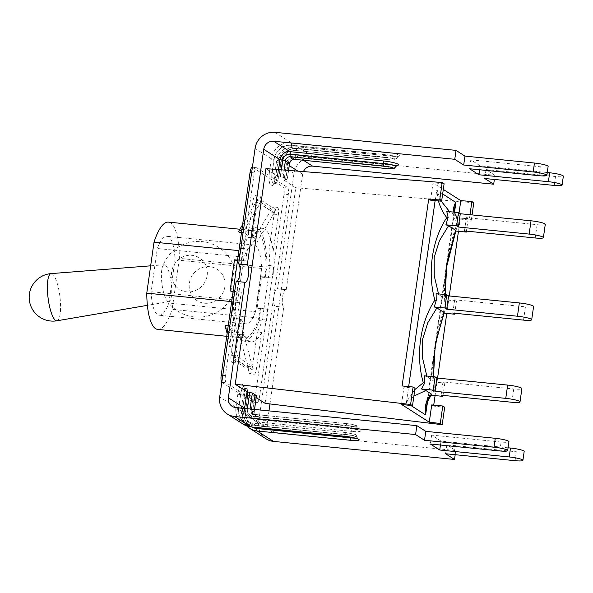 <?xml version="1.0" encoding="UTF-8"?>
<svg xmlns="http://www.w3.org/2000/svg" width="593" height="593" viewBox="0 0 593 593"><rect width="100%" height="100%" fill="white"/><g stroke="black" fill="none" stroke-linecap="round" stroke-linejoin="round"><path stroke-width="0.44" stroke-dasharray="2.96 2.22" d="M240.877 233.086L248.964 230.166L251.128 230.847L255.242 242.278L256.813 242.433C257.243 234.939 255.361 230.914 251.158 230.373C248.793 230.151 245.895 231.107 242.448 233.242L241.403 233.138M256.813 242.433L274.262 212.85A8.91 8.45 -57.4 0 0 274.5 212.42L269.882 211.96L252.833 240.869A51.687 16.471 120.3 0 0 249.253 229.75A51.687 16.471 120.3 0 0 238.468 231.678M257.318 201.138L253.07 200.716L247.852 237.348L252.099 237.771L257.318 201.138A6.241 1.794 -84.3 0 1 259.608 196.001A6.241 1.794 -84.3 0 1 260.876 200.1L260.134 203.229A8.91 8.45 122.6 0 1 259.897 203.658L242.448 233.242M255.242 242.278L252.833 240.869M228.335 324.957L229.38 325.068C233.924 333.058 237.615 337.261 240.447 337.669C241.981 337.81 243.078 336.668 243.745 334.252L242.174 334.096L239.431 334.993L248.586 369.721A6.241 1.794 -84.3 0 0 249.853 373.82A6.241 1.794 -84.3 0 0 252.144 368.683L257.362 332.05L261.609 332.473L256.391 369.113A6.241 1.794 -84.3 0 1 254.1 374.242A6.241 1.794 -84.3 0 1 252.833 370.143L252.514 366.911A8.91 8.45 -57.4 0 0 252.403 366.452L243.745 334.252M229.38 325.068L238.038 357.26A8.91 8.45 122.6 0 1 238.149 357.72L233.531 357.26L227.126 333.444M264.619 276.975L260.712 276.583L256.287 307.693L268.169 309.331L263.922 308.909L268.347 277.798L272.595 278.221L264.619 276.975L266.035 267.035L179.397 258.385A53.919 15.492 95.7 0 0 168.434 222.116M269.874 267.087A57.039 16.389 95.7 0 0 269.859 265.523L274.107 265.946A57.039 16.389 -84.3 0 1 274.122 267.51L269.874 267.087L268.347 277.798L261.55 277.124L260.712 276.583M268.169 309.331L266.642 320.05A57.039 16.389 -84.3 0 1 266.22 321.339L261.973 320.917A57.039 16.389 95.7 0 0 262.395 319.627L263.922 308.909L257.125 308.234L261.55 277.124M266.642 320.05L262.395 319.627M230.914 291.459L235.339 260.349L245.761 261.053L247.066 250.202A57.039 16.389 -84.3 0 1 247.489 248.912L243.241 248.489A57.039 16.389 95.7 0 0 242.819 249.779L241.299 260.49L237.563 260.119M247.066 250.202L242.819 249.779M235.339 260.349L234.502 259.816M245.546 260.913L241.299 260.49L235.347 302.311A57.039 16.389 95.7 0 0 235.354 303.883L232.471 303.594A57.039 16.389 95.7 0 0 244.057 341.168A57.039 16.389 95.7 0 0 259.089 320.628L260.816 308.486M255.079 148.413L271.335 158.813L273.944 159.384L272.083 172.489A9.807 2.817 95.7 0 0 273.736 183.934A9.807 2.817 95.7 0 0 277.346 175.862L279.214 162.756L277.665 162.823L275.878 176.025A11.942 3.432 -84.3 0 1 275.196 179.59A11.942 3.432 -84.3 0 1 271.008 185.683A11.942 3.432 -84.3 0 1 269.103 175.691L287.472 187.447A6.241 1.794 95.7 0 1 288.28 194.637L284.032 194.207A6.241 1.794 95.7 0 0 283.224 187.025L252.581 167.411A6.241 1.794 95.7 0 0 252.336 167.322M221.804 382.211A6.241 1.794 95.7 0 0 221.99 382.374L252.633 401.987A6.241 1.794 95.7 0 0 252.885 402.076A6.241 1.794 95.7 0 0 255.175 396.939L284.032 194.207M251.691 427.004A16.041 15.203 122.6 0 1 243.842 411.268L245.71 398.162L244.242 398.326A11.942 3.432 -84.3 0 0 244.605 394.553L238.512 390.654A11.942 3.432 -84.3 0 1 242.7 384.568A11.942 3.432 -84.3 0 1 244.605 394.553L256.88 402.41A6.241 1.794 95.7 0 0 257.132 402.499A6.241 1.794 95.7 0 0 259.423 397.362L288.28 194.637M259.089 320.628L261.973 320.917A57.039 16.389 -84.3 0 1 257.362 332.05M260.876 200.1L275.686 209.574A6.241 1.794 -84.3 0 1 277.324 207.335A6.241 1.794 -84.3 0 1 278.384 214.614L273.165 251.254L268.918 250.824A57.039 16.389 -84.3 0 1 269.859 265.523L266.969 265.234A57.039 16.389 95.7 0 0 255.383 227.66A57.039 16.389 95.7 0 0 240.35 248.2L238.623 260.342M268.918 250.824L274.136 214.192L278.384 214.614M269.882 211.96L271.438 209.151A6.241 1.794 -84.3 0 1 273.076 206.913A6.241 1.794 -84.3 0 1 274.136 214.192M253.07 200.716A6.241 1.794 -84.3 0 1 255.361 195.579A6.241 1.794 -84.3 0 1 256.628 199.678L255.524 202.769L260.134 203.229M240.35 248.2L243.241 248.489A57.039 16.389 -84.3 0 1 247.852 237.348M252.833 370.143L238.023 360.67A6.241 1.794 -84.3 0 1 236.385 362.909A6.241 1.794 -84.3 0 1 235.332 355.63L240.543 318.997L236.296 318.574A57.039 16.389 -84.3 0 1 235.354 303.883L239.602 304.305A57.039 16.389 -84.3 0 1 239.594 302.741L241.329 292.164L233.071 291.674M236.296 318.574L231.085 355.207L235.332 355.63M233.531 357.26L233.783 360.248A6.241 1.794 -84.3 0 1 232.137 362.486A6.241 1.794 -84.3 0 1 231.085 355.207M275.878 176.025L277.517 175.876A9.807 2.817 -84.3 0 1 273.907 183.949A9.807 2.817 -84.3 0 1 272.246 172.511L269.467 171.918A11.942 3.432 -84.3 0 0 269.103 175.691L256.828 167.841A6.241 1.794 95.7 0 0 256.584 167.745A6.241 1.794 95.7 0 0 254.286 172.882L225.429 375.614A6.241 1.794 95.7 0 0 226.237 382.804L238.512 390.654A11.942 3.432 -84.3 0 0 237.83 394.219L235.962 407.332L219.706 396.932M275.686 209.574L274.5 212.42M238.023 360.67L238.149 357.72M256.287 307.693L257.125 308.234M241.114 292.023L233.138 291.23M274.122 267.51L272.595 278.221M239.594 302.741L235.347 302.311M242.611 224.658L255.524 202.769M225.073 325.802A51.687 10.77 71.9 0 0 237.156 338.077A51.687 10.77 71.9 0 0 239.431 334.993M242.174 334.096L239.431 337.321L238.253 337.439L233.375 333.963L227.808 324.905M234.821 291.845L233.405 301.785A53.919 15.492 95.7 0 0 244.368 338.062A53.919 15.492 95.7 0 0 258.778 318.026L260.194 308.086M258.778 318.026L172.14 309.376L179.397 258.385M267.954 309.198L266.22 321.339M261.609 332.473A57.039 16.389 -84.3 0 1 251.187 341.879A57.039 16.389 -84.3 0 1 240.543 318.997M239.602 304.305L241.329 292.164M245.761 261.053L247.489 248.912M252.099 237.771A57.039 16.389 -84.3 0 1 262.521 228.372A57.039 16.389 -84.3 0 1 273.165 251.254M269.971 403.929L283.736 307.181A8.91 2.557 -84.3 0 1 282.505 297.545A8.91 2.557 -84.3 0 1 285.863 289.577A8.91 2.557 -84.3 0 1 286.226 289.703L277.561 288.835L294.002 173.319A18.183 17.234 122.6 0 1 313.867 157.219L494.955 175.298L494.362 179.457M277.561 288.835A8.91 2.557 95.7 0 0 277.205 288.709A8.91 2.557 95.7 0 0 273.84 296.685A8.91 2.557 95.7 0 0 275.07 306.314L283.736 307.181M266.161 438.879A18.183 17.234 -57.4 0 1 258.63 421.838L275.07 306.314M274.107 265.946L272.38 278.087M234.198 291.452L232.471 303.594M265.108 403.344L295.788 187.736L283.936 180.153L286.975 179.716L283.269 177.344L277.791 176.217L265.931 168.627M285.552 179.946A9.807 2.817 95.7 0 0 286.182 176.744L287.724 176.677L286.975 179.716A7.665 2.202 -84.3 0 0 287.642 176.581L288.524 170.413M289.295 165.625L286.33 163.683L284.544 176.892A11.942 3.432 95.7 0 1 283.936 180.153L284.47 176.788L286.011 176.729A9.807 2.817 -84.3 0 1 285.374 179.931M256.265 395.479L253.248 395.761L256.243 397.673M253.167 395.657L253.248 395.761A11.942 3.432 95.7 0 1 252.907 399.193L253.167 395.657M254.679 395.613A9.807 2.817 -84.3 0 1 254.375 399.03L252.507 412.135L251.039 412.298L267.295 422.698L268.977 410.882M286.226 289.703L302.667 174.186A9.088 8.613 122.6 0 1 303.423 171.592M236.147 281.408A8.91 2.557 95.7 0 0 236.511 281.534A8.91 2.557 95.7 0 0 236.889 281.482M494.955 175.298L486.023 169.583L555.508 176.514A10.874 1.505 -171.9 0 0 563.35 176.18M547.257 172.541L480.189 165.847L470.805 159.836L469.53 168.753M479.626 169.761L480.189 165.847M486.023 169.583L484.755 178.493M470.805 159.836L540.282 166.774A10.874 1.505 -171.9 0 0 548.125 166.44M455.187 454.712L455.78 450.554L446.855 444.839L516.333 451.77A10.874 1.505 -171.9 0 0 524.175 451.436M508.082 447.797L441.014 441.103L431.63 435.099L501.107 442.03A10.874 1.505 -171.9 0 0 508.95 441.696M440.451 445.017L441.014 441.103M446.855 444.839L445.58 453.749M431.63 435.099L430.355 444.009M267.295 422.698A9.088 8.613 -57.4 0 0 271.06 431.222A9.088 8.613 -57.4 0 0 274.692 432.475L455.78 450.554M265.241 277.376L266.969 265.234M535.227 237.978L537.117 224.695L466.357 217.631L468.181 218.795L456.491 217.631L457.855 223.65L456.981 224.11C454.468 220.062 453.615 215.059 454.416 209.084L426.278 406.761C427.375 399.393 429.777 393.552 433.483 389.238L434.232 389.608L434.15 382.018L444.802 383.078L442.978 381.914L513.731 388.971A11.319 1.564 -171.9 0 0 521.899 388.623M434.15 382.018L434.106 381.284L427.086 376.792L426.827 376.036M424.432 375.799L427.086 376.792M433.483 389.238C430.918 365.481 435.662 332.169 445.121 306.677L445.951 306.618L445.84 299.873L456.491 300.94L454.668 299.776L525.428 306.833A11.319 1.564 -171.9 0 0 533.589 306.485M445.84 299.873L445.795 299.139L438.783 294.647L438.524 293.898M436.122 293.654L438.783 294.647M537.117 224.695A11.319 1.564 -171.9 0 0 545.278 224.347M456.491 217.631L456.818 216.571L449.657 211.701M454.431 212.175L456.966 216.682L453.971 212.131M446.774 211.412L451.14 212.939M466.357 217.631L464.467 230.914M454.668 299.776L452.778 313.052M442.978 381.914L441.088 395.197M468.181 218.795L466.424 231.107M456.491 300.94L454.735 313.252M444.802 383.078L443.045 395.39M433.483 376.696L434.106 381.284M414.803 389.594L406.62 401.631L406.45 402.647A23.171 3.202 -171.9 0 1 406.383 402.603L408.659 386.584M410.949 405.53L406.464 402.573M406.561 402.721L413.884 396.102M441.229 201.197L436.804 190.205L442.652 193.948M435.129 200.59L436.804 190.205M438.427 200.916L436.707 190.212M445.173 294.558L445.795 299.139M434.232 389.608L431.697 394.871M444.246 312.919L445.951 306.618M454.535 212.183L447.404 262.262M446.307 269.993L435.714 344.429M434.617 352.109L427.59 401.483M445.121 306.677C442.682 282.868 447.426 249.497 456.981 224.11M457.855 223.65L455.935 230.781M167.863 301.392A18.591 4.662 82.9 0 0 168.909 301.652A18.591 4.662 82.9 0 0 171.384 284.425A18.591 4.662 82.9 0 0 165.262 265.034A18.591 4.662 82.9 0 0 164.32 264.76A18.591 4.662 82.9 0 0 162.4 267.095A18.591 4.662 82.9 0 0 161.941 283.788A18.591 4.662 82.9 0 0 166.47 299.865A18.591 4.662 82.9 0 0 167.863 301.392M224.88 286.716A18.635 17.664 122.6 0 1 195.986 299.88A18.635 17.664 122.6 0 1 200.493 268.236A18.635 17.664 122.6 0 1 224.88 286.716M171.644 271.839A18.635 17.664 -57.4 0 0 196.038 290.318A18.635 17.664 -57.4 0 0 200.538 258.674A18.635 17.664 -57.4 0 0 171.644 271.839M255.501 311.681A39.657 11.393 -84.3 0 1 245.784 323.874A39.657 11.393 -84.3 0 1 237.786 300.347L243.938 257.14A39.657 11.393 -84.3 0 1 253.656 244.946A39.657 11.393 -84.3 0 1 261.654 268.473L255.501 311.681L168.864 303.038L175.017 259.83A39.657 11.393 95.7 0 0 167.018 236.303A39.657 11.393 95.7 0 0 157.301 248.489L151.148 291.704A39.657 11.393 95.7 0 0 159.146 315.224A39.657 11.393 95.7 0 0 168.864 303.038M237.786 300.347L151.148 291.704M261.654 268.473L175.017 259.83M243.938 257.14L157.301 248.489M157.731 329.419A53.919 15.492 95.7 0 0 172.14 309.376M233.405 301.785L231.655 301.615M266.035 267.035A53.919 15.492 95.7 0 0 255.072 230.759A53.919 15.492 95.7 0 0 240.662 250.795L238.912 250.624M240.662 250.795L239.246 260.742M459.049 212.954L458.337 217.905L460.198 219.091L458.463 231.3M469.997 214.71L469.382 219.002L458.337 217.905M433.728 405.101L433.587 406.094L444.683 407.228M433.587 406.094L431.726 404.9M430.57 200.137L433.031 182.859L443.297 189.426M401.498 404.411L403.959 387.133L402.098 385.947M449.264 295.951L446.774 313.438M437.575 378.089L435.084 395.575M469.382 219.002L471.294 220.233L460.198 219.091M444.105 183.763L433.031 182.859M415.004 388.237L403.959 387.133M473.785 202.754L295.788 187.736M471.294 220.233L472.05 214.918M274.262 212.85L259.897 203.658M238.038 357.26L252.403 366.452M255.175 396.939L259.423 397.362M256.88 402.41L252.633 401.987M233.783 360.248L248.586 369.721M271.438 209.151L256.628 199.678M221.99 382.374L226.237 382.804M225.429 375.614L222.783 375.347M283.224 187.025L287.472 187.447M256.828 167.841L252.581 167.411M251.632 172.622L254.286 172.882M256.391 369.113L252.144 368.683M247.896 366.452L252.514 366.911M233.857 358.587L248.297 367.823M270.653 210.745L256.213 201.501M279.214 162.756A16.041 15.203 122.6 0 1 296.737 148.554A2.142 0.615 -84.3 0 1 297.523 146.79A2.142 0.615 -84.3 0 1 297.612 146.819A18.183 17.234 -57.4 0 0 277.746 162.919L294.002 173.319M258.63 421.838L242.381 411.438A18.183 17.234 -57.4 0 0 249.905 428.48M244.242 398.326L242.3 411.334L242.945 419.34L246.94 426.048M283.269 177.344A7.665 2.202 -84.3 0 1 283.528 173.942L284.077 170.065M288.613 170.421L287.642 176.581M284.544 176.892L286.412 163.779A9.088 8.613 122.6 0 1 296.344 155.737A2.142 0.615 95.7 0 0 296.255 155.7C290.236 154.988 285.974 161.37 286.33 163.683L287.872 163.616L286.182 176.744L288.042 163.638L289.592 163.572M256.087 398.978L252.826 399.096L250.965 412.202C250.602 415.915 251.877 418.791 254.805 420.822A9.088 8.613 122.6 0 1 251.039 412.298L252.907 399.193M254.501 409.444L254.219 412.083L252.677 412.15L254.538 399.045A9.807 2.817 95.7 0 0 254.849 395.635M302.667 174.186L297.931 171.155M269.467 171.918L271.335 158.813A18.183 17.234 122.6 0 1 291.2 142.713A2.142 0.615 -84.3 0 1 291.474 145.181A16.041 15.203 -57.4 0 0 273.944 159.384M278.577 169.628L278.132 172.785A11.942 3.432 95.7 0 0 277.791 176.217M555.508 176.514L554.24 185.431M540.282 166.774L539.015 175.684M274.944 132.313L291.2 142.713L384.627 152.038A2.142 0.615 -84.3 0 1 384.901 154.506L291.474 145.181M384.627 152.038A11.942 1.653 8.1 0 1 399.215 155.233A11.942 1.653 8.1 0 1 391.046 156.144A2.142 0.615 95.7 0 0 390.957 156.115A2.142 0.615 95.7 0 0 390.172 157.879A9.807 1.356 -171.9 0 0 397.243 157.575A9.807 1.356 -171.9 0 0 384.901 154.506L384.879 154.677A9.807 1.356 8.1 0 1 397.221 157.745A9.807 1.356 8.1 0 1 390.15 158.049L296.715 148.724A15.863 15.033 -57.4 0 0 279.385 162.771L277.517 175.876L279.058 175.81L280.926 162.704L279.385 162.771M391.046 156.144L297.612 146.819L313.867 157.219M296.737 148.554L390.15 158.049A2.142 0.615 -84.3 0 1 389.356 159.813A2.142 0.615 -84.3 0 1 389.275 159.776A7.665 1.06 -171.9 0 0 394.523 159.191A7.665 1.06 -171.9 0 0 385.154 157.145A2.142 0.615 -84.3 0 1 384.879 154.677L291.445 145.352A2.142 0.615 95.7 0 0 291.726 147.82A13.728 13.009 -57.4 0 0 276.731 159.969L274.863 173.082A7.665 2.202 95.7 0 0 275.849 181.91A7.665 2.202 95.7 0 0 278.977 175.713L279.058 175.81C276.294 185.943 277.027 182.296 273.907 183.949L273.151 184.045C273.062 183.652 274.085 184.964 275.804 175.928L277.665 162.823C280.274 152.097 286.893 146.753 297.523 146.79L390.957 156.115L398.192 156.218L395.753 159.599C394.693 159.739 396.198 160.258 389.356 159.813L295.929 150.489A2.142 0.615 95.7 0 0 296.715 148.724M278.977 175.713L280.845 162.608L276.731 159.969L274.114 159.398L272.246 172.511L274.863 173.082M385.154 157.145L291.726 147.82L295.84 150.452A13.728 13.009 122.6 0 0 280.845 162.608L280.926 162.704C282.972 154.506 287.976 150.437 295.929 150.489A2.142 0.615 95.7 0 1 295.84 150.452L389.275 159.776M274.114 159.398A15.863 15.033 122.6 0 1 291.445 145.352M281.416 169.85L280.912 173.371L283.528 173.942M278.132 172.785L280.912 173.371A9.807 2.817 95.7 0 0 280.6 176.781M294.751 159.384A2.142 0.615 95.7 0 0 295.447 157.642L388.875 166.967A9.807 1.356 -171.9 0 0 395.954 166.663M288.042 163.638A6.775 6.419 122.6 0 1 295.447 157.642M280.43 176.766A9.807 2.817 -84.3 0 1 280.741 173.356L281.245 169.835M395.976 166.485A9.807 1.356 8.1 0 1 388.904 166.789A2.142 0.615 -84.3 0 1 389.69 165.024L296.255 155.7A2.142 0.615 95.7 0 0 295.47 157.464A6.953 6.59 -57.4 0 0 287.872 163.616M396.925 165.128L389.69 165.024A2.142 0.615 -84.3 0 1 389.779 165.062A11.942 1.653 -171.9 0 0 396.665 165.284M388.185 168.708A2.142 0.615 95.7 0 0 388.875 166.967L295.47 157.464M303.438 160.273L296.344 155.737L389.779 165.062M515.065 460.687L516.333 451.77M499.84 450.947L501.107 442.03M243.842 411.268L242.3 411.334L244.168 398.229L244.16 388.385L243.493 386.495L244.049 386.725A9.807 2.817 95.7 0 0 240.439 394.79L237.83 394.219M244.012 411.29L245.554 411.223L247.422 398.111L245.71 398.162A9.807 2.817 95.7 0 0 244.049 386.725L244.22 386.74A9.807 2.817 -84.3 0 1 245.88 398.177L244.012 411.29A15.863 15.033 -57.4 0 0 252.203 427.049M250.928 426.901A2.142 0.615 95.7 0 0 251.625 425.159L345.059 434.484L251.654 424.981A15.863 15.033 122.6 0 1 238.749 407.917L240.61 394.812L238.579 407.902L235.962 407.332A18.183 17.234 122.6 0 0 243.493 424.373M238.579 407.902A16.041 15.203 -57.4 0 0 251.625 425.159M247.34 398.014A7.665 2.202 95.7 0 0 246.354 389.186A7.665 2.202 95.7 0 0 243.226 395.383L240.61 394.812A9.807 2.817 -84.3 0 1 244.22 386.74L246.888 388.964C247.511 388.86 247.689 391.906 247.422 398.111L245.554 411.223C245.028 416.82 246.896 421.074 251.158 423.988A13.728 13.009 122.6 0 1 245.48 411.127L241.358 408.488L238.749 407.917M243.226 395.383L241.358 408.488A13.728 13.009 -57.4 0 0 247.044 421.356A13.728 13.009 -57.4 0 0 252.522 423.254A2.142 0.615 95.7 0 0 252.44 423.217A2.142 0.615 95.7 0 0 251.654 424.981M256.991 427.531A2.142 0.615 95.7 0 0 256.643 425.885A13.728 13.009 122.6 0 1 251.158 423.988L247.044 421.356L252.44 423.217L345.867 432.542A2.142 0.615 -84.3 0 1 345.956 432.579A7.665 1.06 8.1 0 1 355.318 434.625A7.665 1.06 8.1 0 1 350.078 435.21A2.142 0.615 -84.3 0 1 350.411 437.093M345.956 432.579L252.522 423.254L256.643 425.885L350.078 435.21M247.414 408.733L250.076 409M347.224 423.661L253.789 414.337A2.142 0.615 95.7 0 0 253.708 414.307A2.142 0.615 95.7 0 0 252.922 416.071L346.349 425.396A9.807 1.356 8.1 0 1 358.691 428.457A9.807 1.356 8.1 0 1 351.619 428.761L258.185 419.436A2.142 0.615 95.7 0 0 257.911 416.975L351.345 426.3A7.665 1.06 -171.9 0 0 356.586 425.707A7.665 1.06 -171.9 0 0 347.224 423.661A2.142 0.615 95.7 0 0 347.142 423.632A2.142 0.615 95.7 0 0 346.349 425.396L252.892 416.242A6.953 6.59 122.6 0 1 247.237 408.762L247.244 408.718M253.789 414.337A4.633 4.396 122.6 0 1 250.024 409.355L254.138 411.987A4.633 4.396 -57.4 0 0 257.911 416.975L253.789 414.337M247.407 408.785A6.775 6.419 -57.4 0 0 252.922 416.071M258.185 419.436A6.775 6.419 122.6 0 1 252.677 412.15M252.507 412.135A6.953 6.59 -57.4 0 0 258.163 419.614L351.619 428.761A2.142 0.615 95.7 0 0 351.345 426.3M246.043 408.599L247.237 408.762M274.692 432.475L258.437 422.075A9.088 8.613 122.6 0 1 254.805 420.822L271.06 431.222M254.597 409.452L254.219 412.083L256.057 416.33L251.943 413.699L253.708 414.307L349.47 423.913L357.231 425.878L359.202 430.199L345.541 427.331A2.142 0.615 -84.3 0 0 346.327 425.566A9.807 1.356 -171.9 0 1 358.669 428.635A9.807 1.356 -171.9 0 1 351.597 428.939A2.142 0.615 95.7 0 0 351.871 431.4L258.437 422.075A2.142 0.615 -84.3 0 1 258.163 419.614M244.59 408.451A9.088 8.613 -57.4 0 0 248.393 416.716A9.088 8.613 -57.4 0 0 252.025 417.969A2.142 0.615 95.7 0 0 252.107 418.006A2.142 0.615 95.7 0 0 252.892 416.242M232.137 406.316L248.393 416.716L252.107 418.006L345.541 427.331A2.142 0.615 -84.3 0 1 345.452 427.294L252.025 417.969L235.769 407.569M344.363 436.226A2.142 0.615 95.7 0 0 345.059 434.484A9.807 1.356 8.1 0 1 357.394 437.545A9.807 1.356 8.1 0 1 355.014 438.086M345.082 434.306A2.142 0.615 -84.3 0 1 345.867 432.542L355.037 434.365L355.963 434.795L357.423 437.375A9.807 1.356 -171.9 0 0 345.082 434.306M354.347 437.916A9.807 1.356 -171.9 0 0 357.423 437.375L357.935 439.109M345.452 427.294A11.942 1.653 8.1 0 1 360.047 430.488A11.942 1.653 8.1 0 1 351.871 431.4M511.841 402.254L513.731 388.971M523.537 320.116L525.428 306.833M56.98 320.783A23.772 5.96 82.9 0 0 60.152 298.753A23.772 5.96 82.9 0 0 52.317 273.959A23.772 5.96 82.9 0 0 51.117 273.603M257.132 402.499L252.885 402.076M256.584 167.745L252.388 167.33M277.324 207.335L273.076 206.913M254.1 374.242L249.853 373.82M259.608 196.001L255.361 195.579M236.385 362.909L232.137 362.486M251.128 230.84L249.253 229.75M239.431 337.328L237.156 338.077M251.187 341.879L244.057 341.168M277.205 288.709L285.863 289.577M236.511 281.534L245.168 282.401M433.802 376.733L434.447 381.595M445.499 294.588L446.136 299.45M166.47 299.865A37.878 37.878 0 0 0 225.118 305.988A37.878 37.878 0 0 0 218.676 247.37A37.878 37.878 0 0 0 162.4 267.095M164.32 264.76L150.652 265.827M168.909 301.652L147.39 305.336M262.521 228.372L255.383 227.66M245.784 323.874L159.146 315.224M253.656 244.946L167.018 236.303M244.368 338.062L240.447 337.669M238.253 337.454L226.719 336.298M255.072 230.759L251.158 230.373M248.964 230.151L239.906 229.246"/><path stroke-width="0.89" d="M227.126 333.444L225.073 325.802L228.335 324.957M237.563 260.119L234.502 259.816L230.077 290.918L233.071 291.674M252.388 167.33L252.336 167.322A6.241 1.794 95.7 0 0 250.038 172.459L221.189 375.191A6.241 1.794 95.7 0 0 221.804 382.211M233.138 291.23L230.077 290.918M241.403 233.138L238.468 231.678L242.611 224.658M440.28 423.484L442.193 424.707L444.683 407.228L442.771 406.005L440.28 423.484L429.265 422.179L401.498 404.411L412.513 405.716L415.004 388.237L413.084 387.014L402.098 385.947L428.709 198.944L439.702 200.011L441.615 201.235L444.105 183.763L442.185 182.533L265.931 168.627L235.243 384.242L247.103 391.825L252.559 393.107L256.361 395.59L254.597 409.452M256.243 397.673L265.108 403.344L442.193 424.707M268.977 410.882L269.971 403.929M236.889 281.482A8.91 2.557 95.7 0 0 239.943 272.921A8.91 2.557 95.7 0 0 238.638 263.929L247.303 264.797A8.91 2.557 -84.3 0 1 248.534 274.433A8.91 2.557 -84.3 0 1 245.168 282.401A8.91 2.557 -84.3 0 1 244.813 282.275L236.147 281.408L219.706 396.932A18.183 17.234 -57.4 0 0 227.238 413.973A18.183 17.234 -57.4 0 0 234.502 416.486L415.589 434.558L416.857 425.648L235.769 407.569A9.088 8.613 -57.4 0 1 232.137 406.316A9.088 8.613 -57.4 0 1 228.372 397.792L244.627 408.192L246.043 408.599M494.362 179.457L493.687 184.208L484.755 178.493L554.24 185.431A10.874 1.505 -171.9 0 0 562.082 185.09A10.874 1.505 -171.9 0 0 548.399 181.688L478.914 174.757L469.53 168.753L539.015 175.684A10.874 1.505 -171.9 0 0 546.857 175.35L548.125 166.44A10.874 1.505 -171.9 0 0 534.441 163.038L464.964 156.1L456.032 150.385L274.944 132.313A18.183 17.234 122.6 0 0 255.079 148.413L238.638 263.929M493.687 184.208L312.6 166.136A9.088 8.613 122.6 0 0 303.423 171.592M281.245 169.835L282.609 160.251L279.992 159.68L263.744 149.273L247.303 264.797M244.813 282.275L228.372 397.792M562.082 185.09L563.35 176.18A10.874 1.505 -171.9 0 0 549.667 172.778L547.257 172.541M478.914 174.757L479.626 169.761M546.857 175.35A10.874 1.505 -171.9 0 0 533.174 171.948L463.689 165.017L464.964 156.1M456.032 150.385L454.764 159.302L463.689 165.017M263.744 149.273A9.088 8.613 122.6 0 1 273.677 141.23L454.764 159.302M455.187 454.712L454.512 459.464L445.58 453.749L515.065 460.687A10.874 1.505 -171.9 0 0 522.907 460.346L524.175 451.436A10.874 1.505 -171.9 0 0 510.491 448.034L508.082 447.797M522.907 460.346A10.874 1.505 -171.9 0 0 509.224 456.951L439.739 450.013L440.451 445.017M439.739 450.013L430.355 444.009L499.84 450.947A10.874 1.505 -171.9 0 0 507.682 450.606L508.95 441.696A10.874 1.505 -171.9 0 0 495.266 438.294L425.789 431.356L416.857 425.648M507.682 450.606A10.874 1.505 -171.9 0 0 493.999 447.204L424.514 440.273L425.789 431.356M415.589 434.558L424.514 440.273M246.94 426.048L249.905 428.48L266.161 438.879A18.183 17.234 -57.4 0 0 273.425 441.392L454.512 459.464M413.084 387.014L410.601 404.485L412.513 405.716M410.601 404.485L235.243 384.242M520.009 401.906L521.899 388.623A11.319 1.564 -171.9 0 0 507.652 385.087L505.762 398.363A11.319 1.564 8.1 0 1 520.009 401.906A11.319 1.564 8.1 0 1 511.841 402.254L441.088 395.197L442.912 396.361L443.045 395.39M423.306 382.73L424.514 383.389L424.432 375.799L435.084 376.859L436.9 378.023L507.652 385.087M531.699 319.768L533.589 306.485A11.319 1.564 -171.9 0 0 519.342 302.941L517.452 316.225A11.319 1.564 8.1 0 1 531.699 319.768A11.319 1.564 8.1 0 1 523.537 320.116L452.778 313.052L454.601 314.216L454.735 313.252M426.827 376.036L422.557 358.016L422.505 339.581L427.798 322.718L436.885 307.93L434.232 306.937L436.233 300.399L436.122 293.654L446.774 294.721L448.59 295.885L519.342 302.941M543.388 237.623L545.278 224.347A11.319 1.564 -171.9 0 0 531.031 220.804L529.141 234.087A11.319 1.564 8.1 0 1 543.388 237.623A11.319 1.564 8.1 0 1 535.227 237.978L464.467 230.914L466.291 232.078L466.424 231.107M438.427 200.916C440.332 207.55 443.119 213.109 446.803 217.594L448.13 217.431L446.774 211.412L458.463 212.576L460.279 213.739L531.031 220.804M529.141 234.087L458.389 227.023L460.279 213.739M517.452 316.225L446.699 309.168L448.59 295.885M505.762 398.363L435.01 391.306L436.9 378.023M436.233 300.399L434.884 300.125C420.111 322.207 415.471 355.607 423.306 382.722L414.803 389.594M436.885 307.93L443.905 312.422L435.195 345.185L433.483 376.696M413.884 396.102L425.87 390.498L421.497 388.971L424.514 383.389M425.87 390.498L431.541 394.13C426.471 398.726 424.455 405.627 425.492 414.833L410.949 405.53M449.657 211.701L441.229 201.197M438.524 293.898L434.246 275.878L434.195 257.444L439.487 240.58L448.575 225.792L455.594 230.284L446.885 263.04L445.173 294.558M448.13 217.431L445.921 224.799L448.575 225.792M446.803 217.594C431.978 239.616 427.123 272.921 434.884 300.125M408.659 386.584L435.129 200.59M454.431 212.175L454.416 209.077L455.847 202.391M442.652 193.948L455.839 202.465M455.743 202.317C453.719 205.83 453.126 209.099 453.971 212.131M431.215 395.19L431.541 394.13M431.697 394.871L428.45 399.467L426.278 406.761L425.492 414.833M444.246 312.919L443.905 312.422M455.869 202.391A23.171 3.202 8.1 0 0 455.921 202.435L454.535 212.183M447.404 262.262L446.307 269.993M435.714 344.429L434.617 352.109M427.59 401.483L425.611 414.826M455.935 230.781L455.594 230.284M455.824 231.033L466.291 232.078M431.363 395.205L442.912 396.361M444.135 313.178L454.601 314.216M434.232 306.937L444.883 307.997L446.774 294.721M421.497 388.971L433.194 390.142L435.084 376.859M445.921 224.799L456.573 225.859L458.463 212.576M446.699 309.168L444.883 307.997M458.389 227.023L456.573 225.859M435.01 391.306L433.194 390.142M231.655 301.615L146.767 293.142A53.919 15.492 95.7 0 0 157.731 329.419L226.719 336.298M239.906 229.246L168.434 222.116A53.919 15.492 95.7 0 0 154.024 242.152L146.767 293.142M238.912 250.624L154.024 242.152M443.297 189.426L460.798 200.627L471.872 201.531L469.997 214.71M460.798 200.627L459.049 212.954M428.709 198.944L430.57 200.137L441.615 201.235M442.771 406.005L431.726 404.9L429.265 422.179M458.463 231.3L449.264 295.951M446.774 313.438L437.575 378.089M435.084 395.575L433.728 405.101M472.05 214.918L473.785 202.754L471.872 201.531M442.185 182.533L439.702 200.011M222.783 375.347L221.189 375.191M250.038 172.459L251.632 172.622M288.613 170.421L289.51 163.468L288.524 170.413M282.609 160.251A6.953 6.59 122.6 0 1 290.207 154.091L383.612 163.594L290.177 154.269A2.142 0.615 95.7 0 0 290.459 156.73L294.573 159.369A4.633 4.396 -57.4 0 0 289.51 163.468L285.389 160.836L282.779 160.266L281.416 169.85M284.077 170.065L285.389 160.836A4.633 4.396 122.6 0 1 290.459 156.73L383.886 166.055A7.665 1.06 8.1 0 1 393.248 168.101A7.665 1.06 8.1 0 1 388.007 168.694A2.142 0.615 95.7 0 0 388.089 168.723A2.142 0.615 95.7 0 0 388.185 168.708M256.265 395.479A7.665 2.202 -84.3 0 1 256.006 398.881L256.087 398.978M297.931 171.155L289.295 165.625M290.207 154.091A2.142 0.615 95.7 0 0 289.925 151.63A9.088 8.613 -57.4 0 0 279.992 159.68L278.577 169.628M247.103 391.825A11.942 3.432 95.7 0 0 246.495 395.086L244.627 408.192A9.088 8.613 -57.4 0 0 244.59 408.451M549.667 172.778L548.399 181.688M534.441 163.038L533.174 171.948M290.177 154.269A6.775 6.419 -57.4 0 0 282.779 160.266M388.007 168.694L294.573 159.369A2.142 0.615 95.7 0 0 294.662 159.398A2.142 0.615 95.7 0 0 294.751 159.384M289.592 163.572C290.325 160.755 292.015 159.361 294.662 159.398L388.089 168.723L393.848 168.723L395.976 166.485A9.807 1.356 8.1 0 0 383.634 163.416A2.142 0.615 95.7 0 0 383.36 160.955L289.925 151.63L273.677 141.23M396.665 165.284A11.942 1.653 -171.9 0 0 395.991 163.312A11.942 1.653 -171.9 0 0 383.36 160.955M395.954 166.663A9.807 1.356 -171.9 0 0 383.612 163.594A2.142 0.615 95.7 0 0 383.886 166.055M303.438 160.273L312.6 166.136M509.224 456.951L510.491 448.034M493.999 447.204L495.266 438.294M249.905 428.48A18.183 17.234 -57.4 0 0 257.169 430.992A2.142 0.615 -84.3 0 1 256.895 428.524A16.041 15.203 122.6 0 1 251.691 427.004M234.502 416.486L250.75 426.886A2.142 0.615 95.7 0 0 250.839 426.916A2.142 0.615 95.7 0 0 250.928 426.901M273.425 441.392L257.169 430.992L350.604 440.317A11.942 1.653 -171.9 0 0 358.772 439.398A11.942 1.653 -171.9 0 0 344.185 436.211L250.75 426.886A18.183 17.234 122.6 0 1 243.493 424.373L227.238 413.973M350.604 440.317A2.142 0.615 -84.3 0 1 350.322 437.849L256.895 428.524M355.014 438.086A9.807 1.356 8.1 0 1 350.322 437.849L350.352 437.678A9.807 1.356 -171.9 0 0 354.347 437.916M252.203 427.049A15.863 15.033 -57.4 0 0 256.917 428.354L350.352 437.678A2.142 0.615 -84.3 0 0 350.411 437.093M256.917 428.354A2.142 0.615 95.7 0 0 256.991 427.531M249.905 392.47A9.807 2.817 95.7 0 0 249.275 395.672L251.892 396.243A7.665 2.202 -84.3 0 1 252.559 393.107M250.076 409L251.892 396.243M247.244 408.718L249.275 395.672L247.414 408.733M256.006 398.881L254.501 409.444M249.735 392.447A9.807 2.817 -84.3 0 0 249.104 395.657L246.495 395.086M51.117 273.603A23.772 5.96 82.9 0 0 47.788 295.381A23.772 5.96 82.9 0 0 55.646 320.45A23.772 5.96 82.9 0 0 56.98 320.783A23.794 23.794 0 0 1 29.361 300.258A23.794 23.794 0 0 1 51.117 273.603L150.652 265.827M395.976 166.485L396.925 165.128M357.727 438.894L344.274 436.24L250.839 426.916L243.493 424.373M444.216 312.993L436.878 337.78L435.106 348.439L433.898 358.847L433.802 376.733M455.906 230.847L446.863 265.834L445.595 276.612L445.499 294.588M147.39 305.336L56.98 320.783"/></g></svg>
